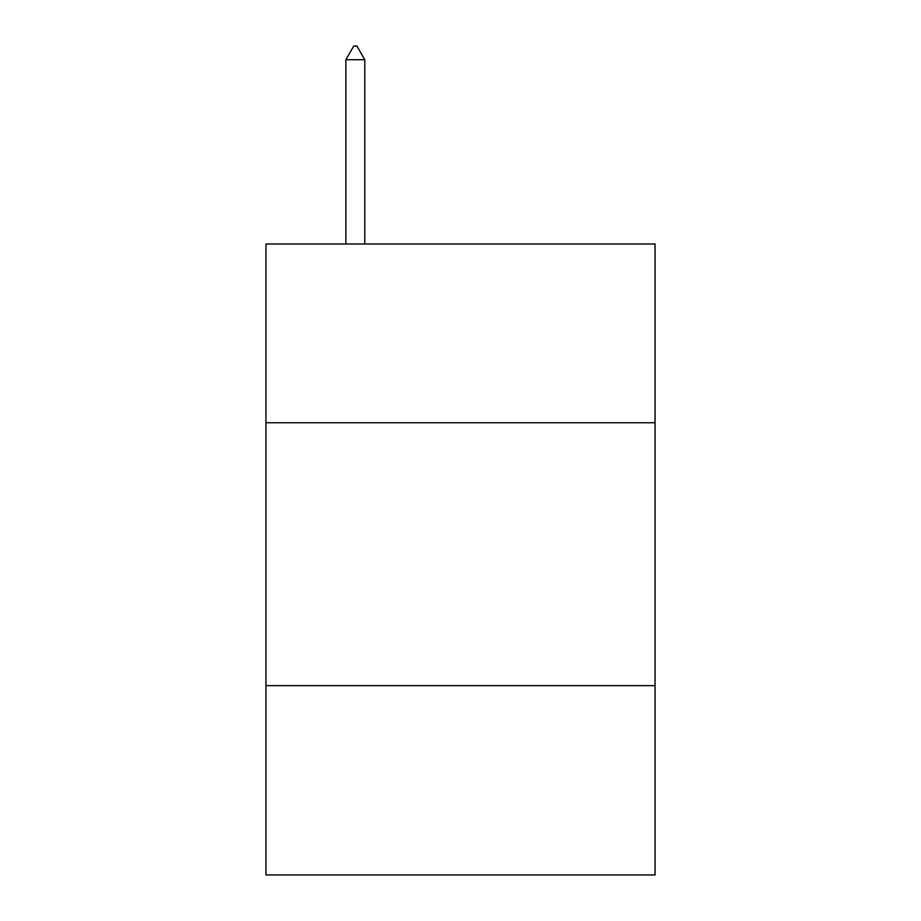 <?xml version="1.0" encoding="UTF-8"?>
<svg xmlns="http://www.w3.org/2000/svg" width="921" height="921" viewBox="0 0 921 921"><rect width="100%" height="100%" fill="white"/><g stroke="black" fill="none" stroke-linecap="round" stroke-linejoin="round"><path stroke-width="1.38" d="M265.95 422.751L655.05 422.751L655.05 243.973L265.95 243.973L265.95 874.95L655.05 874.95L655.05 685.65L265.95 685.65M655.05 685.65L655.05 422.751M364.797 59.727L356.911 46.05L353.756 46.05L345.87 59.727L364.797 59.727L364.797 243.973M345.87 59.727L345.87 243.973"/></g></svg>
